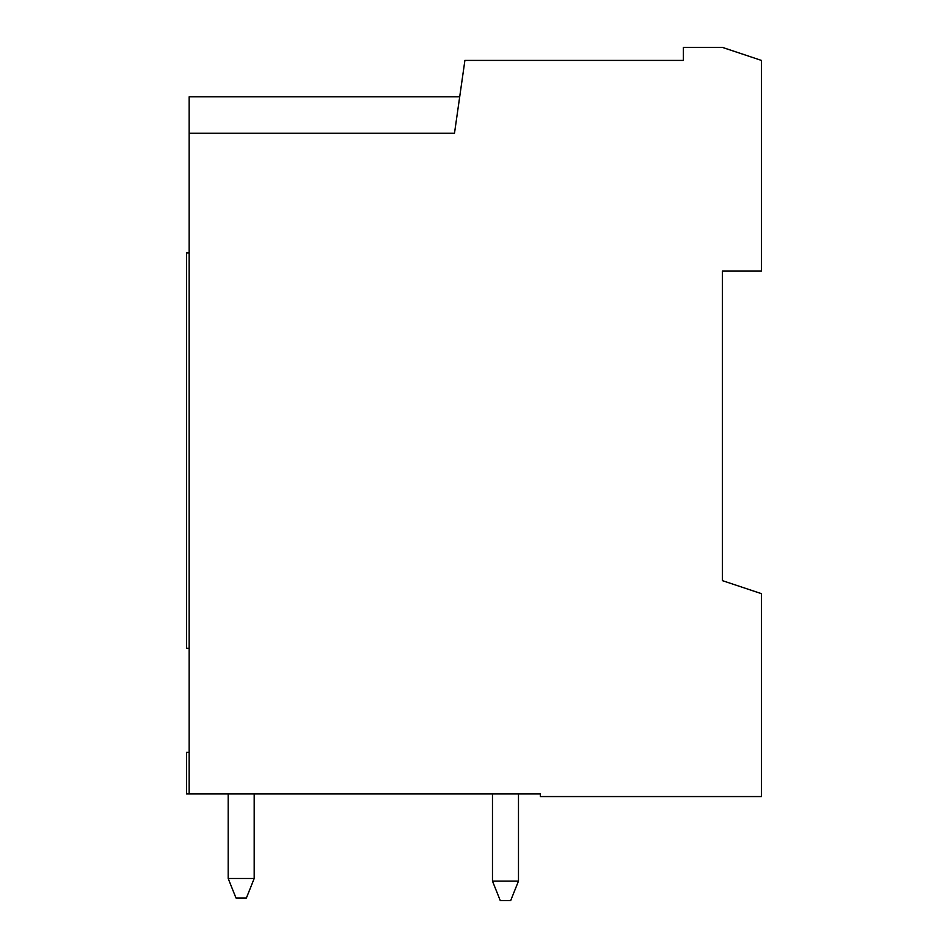 <?xml version="1.0" encoding="UTF-8"?>
<svg xmlns="http://www.w3.org/2000/svg" width="948" height="948" viewBox="0 0 948 948"><rect width="100%" height="100%" fill="white"/><g stroke="black" fill="none" stroke-linecap="round" stroke-linejoin="round"><path stroke-width="1.42" d="M492.474 793.95L492.474 881.095L500.271 900.6L510.676 900.6L518.485 881.095L518.485 793.95M492.474 881.095L518.485 881.095M228.184 793.95L228.184 878.488L235.993 897.993L246.397 897.993L254.194 878.488L254.194 793.95M228.184 878.488L254.194 878.488M189.162 133.241L454.495 133.241L464.899 60.411L683.401 60.411L683.401 47.4L722.412 47.4L761.434 60.411L761.434 271.104L722.412 271.104L722.412 580.65L761.434 593.661L761.434 796.557L540.336 796.557L540.336 793.95L189.162 793.95L189.162 96.826L459.697 96.826L457.943 109.067M722.412 580.65L722.412 523.426M189.162 648.278L186.566 648.278L186.566 252.891L189.162 252.891M189.162 793.95L186.566 793.95L186.566 752.333L189.162 752.333"/></g></svg>
